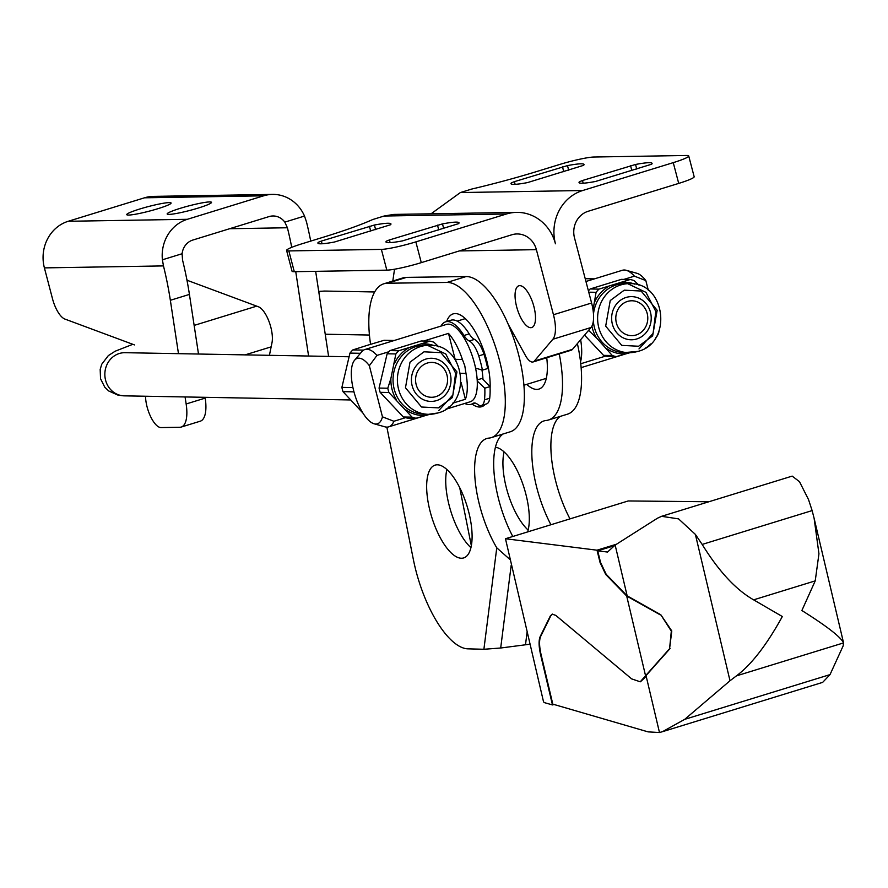 <?xml version="1.0" encoding="UTF-8"?>
<svg xmlns="http://www.w3.org/2000/svg" width="888" height="888" viewBox="0 0 888 888"><rect width="100%" height="100%" fill="white"/><g stroke="black" fill="none" stroke-linecap="round" stroke-linejoin="round"><path stroke-width="1.33" d="M321.345 241.081L318.315 242.291A37.762 3.83 -14.7 0 0 317.904 243.112A37.762 3.83 -14.7 0 0 321.056 243.8A37.762 3.83 -14.7 0 0 334.443 242.024L390.542 224.753A37.762 3.83 -14.7 0 0 390.953 223.943A37.762 3.83 -14.7 0 0 387.801 223.254A37.762 3.83 -14.7 0 0 374.414 225.03L321.345 241.081L322.055 243.767M389.41 239.949L386.38 241.159A37.762 3.83 -14.7 0 0 385.969 241.98A37.762 3.83 -14.7 0 0 389.133 242.668A37.762 3.83 -14.7 0 0 402.508 240.892L458.608 223.632A37.762 3.83 -14.7 0 0 459.029 222.81A37.762 3.83 -14.7 0 0 455.866 222.122A37.762 3.83 -14.7 0 0 442.479 223.898L389.41 239.949L390.121 242.635M582.473 180.519L579.442 181.74A37.762 3.83 -14.7 0 0 579.032 182.551A37.762 3.83 -14.7 0 0 582.195 183.239A37.762 3.83 -14.7 0 0 595.571 181.463L651.67 164.202A37.762 3.83 -14.7 0 0 652.092 163.381A37.762 3.83 -14.7 0 0 648.928 162.693A37.762 3.83 -14.7 0 0 635.542 164.469L582.473 180.519L583.183 183.206M514.407 181.652L511.377 182.861A37.762 3.83 -14.7 0 0 510.966 183.683A37.762 3.83 -14.7 0 0 514.119 184.371A37.762 3.83 -14.7 0 0 527.505 182.595L583.605 165.334A37.762 3.83 -14.7 0 0 584.015 164.513A37.762 3.83 -14.7 0 0 580.863 163.825A37.762 3.83 -14.7 0 0 567.476 165.601L514.407 181.652L515.118 184.338M533.888 306.526A21.845 8.325 -107.1 0 0 518.847 285.792A21.845 8.325 -107.1 0 0 516.661 306.815A21.845 8.325 -107.1 0 0 531.701 327.55A21.845 8.325 -107.1 0 0 533.888 306.526M459.318 250.938L536.385 249.661L553.457 314.741A26.973 10.279 72.9 0 1 552.858 339.249L534.354 361.072A16.184 6.172 72.9 0 1 533.1 361.949A16.184 6.172 72.9 0 1 525.452 355.5L508.18 324.209M392.807 281.03L394.527 269.219M552.858 339.249L590.997 327.517L572.494 349.339L534.354 361.072M590.997 327.517A26.973 10.279 -107.1 0 0 591.597 303.008L553.457 314.741M536.385 249.661A21.578 19.836 89 0 0 516.949 233.955A21.578 19.836 89 0 0 511.865 234.765L421.289 262.637L415.85 241.88L506.415 213.997A43.157 39.66 -91 0 1 516.594 212.376A43.157 39.66 -91 0 1 555.444 243.789A43.157 39.66 -91 0 1 582.695 190.52L673.259 162.637L678.71 183.405L588.134 211.288A21.578 19.836 89 0 0 574.514 237.917L591.597 303.008M516.594 212.376L393.717 214.419L384.104 216.028L372.671 219.547A107.892 10.945 -14.7 0 1 323.976 237.018L302.042 243.767A26.973 2.742 165.3 0 0 286.591 250.438L292.041 271.195A26.973 2.742 -14.7 0 0 294.294 271.695L386.824 270.152A26.973 2.742 -14.7 0 0 421.289 262.637M673.259 162.637A26.973 2.742 165.3 0 0 688.722 155.966A26.973 2.742 165.3 0 0 686.457 155.478L593.928 157.021A26.973 2.742 165.3 0 0 559.462 164.535L537.529 171.284A107.892 10.945 -14.7 0 1 471.817 189.033L460.384 192.552L431.057 213.797M533.1 361.949L571.239 350.205A16.184 6.172 -107.1 0 0 572.494 349.339M678.71 183.405A26.973 2.742 -14.7 0 0 694.161 176.734L688.722 155.966M415.85 241.88A26.973 2.742 165.3 0 1 381.374 249.384L288.844 250.927A26.973 2.742 165.3 0 1 286.591 250.438M559.251 353.901A80.919 30.836 72.9 0 1 548.44 420.024A80.919 30.836 72.9 0 1 546.142 420.49L545.998 420.512A70.13 26.729 72.9 0 0 544.011 420.912A70.13 26.729 72.9 0 0 536.985 488.4A70.13 26.729 72.9 0 0 550.926 524.753M577.378 343.578A80.919 30.836 72.9 0 1 567.51 414.163L548.44 420.024M491.231 437.64L510.3 431.768A80.919 30.836 -107.1 0 0 518.403 353.901A80.919 30.836 -107.1 0 0 466.111 276.557L447.041 282.428A80.919 30.836 72.9 0 1 499.334 359.762A80.919 30.836 72.9 0 1 491.231 437.64A80.919 30.836 72.9 0 1 488.944 438.095L488.789 438.117A70.13 26.729 72.9 0 0 486.802 438.517A70.13 26.729 72.9 0 0 479.786 506.005A70.13 26.729 72.9 0 0 496.769 547.829L483.893 649.272L500.688 648.007L529.914 644.211M430.236 511.843A48.551 18.504 72.9 0 1 435.098 465.123A48.551 18.504 72.9 0 1 468.52 511.211A48.551 18.504 72.9 0 1 463.658 557.93A48.551 18.504 72.9 0 1 430.236 511.843M470.94 547.674A48.551 18.504 72.9 0 1 449.306 505.971A48.551 18.504 72.9 0 1 446.886 469.508M446.631 321.545A48.551 18.504 72.9 0 1 453.146 313.886A48.551 18.504 72.9 0 1 486.569 359.973A48.551 18.504 72.9 0 1 490.098 388.067M483.893 649.272L467.898 648.839A80.919 30.836 72.9 0 1 416.139 571.506A80.919 30.836 72.9 0 1 413.442 559.873L386.857 427.106M509.867 559.418L496.769 547.829M512.787 536.485A70.13 26.729 72.9 0 1 498.856 500.133A70.13 26.729 72.9 0 1 503.085 433.988M560.295 416.383A70.13 26.729 -107.1 0 0 556.055 482.528A70.13 26.729 -107.1 0 0 569.985 518.881M471.362 545.687A80.919 30.836 72.9 0 1 470.64 542.257L459.707 487.656M527.627 531.923A48.551 18.504 -107.1 0 0 525.729 493.595A48.551 18.504 -107.1 0 0 495.415 447.252M504.084 451.903A48.551 18.504 -107.1 0 0 506.504 488.367A48.551 18.504 -107.1 0 0 528.149 530.069M406.538 277.367A86.314 32.889 -107.1 0 0 402.897 277.922L383.827 283.794A86.314 32.889 72.9 0 1 387.468 283.228L406.538 277.367L466.111 276.557M485.325 404.273A48.551 18.504 72.9 0 1 481.707 406.704A48.551 18.504 72.9 0 1 472.028 404.04M370.551 344.322A86.314 32.889 72.9 0 1 383.827 283.794M447.041 282.428L387.468 283.228M526.762 384.371A48.551 18.504 -107.1 0 0 538.916 389.088A48.551 18.504 -107.1 0 0 546.742 357.742M405.561 417.671L393.884 421.267A40.46 15.418 72.9 0 1 388.755 426.839A40.46 15.418 72.9 0 1 384.904 426.817L374.137 423.798A34.232 13.043 72.9 0 1 353.824 391.331A34.232 13.043 72.9 0 1 354.567 360.251A34.232 13.043 72.9 0 1 369.353 365.69L376.989 355.4L388.877 351.737M393.884 421.267L382.462 416.838A34.232 13.043 72.9 0 1 374.137 423.798M474.503 339.394L469.264 341.003A18.337 6.993 72.9 0 1 478.743 355.899A56.643 21.59 72.9 0 1 480.708 362.715A56.643 21.59 72.9 0 1 482.439 370.13L487.69 368.52A56.643 21.59 -107.1 0 0 485.947 361.094A56.643 21.59 -107.1 0 0 483.982 354.29A18.337 6.993 -107.1 0 0 474.503 339.394A18.337 6.993 72.9 0 1 469.219 333.877A43.157 16.45 -107.1 0 0 450.915 320.224L445.676 321.833A43.157 16.45 72.9 0 1 463.98 335.486L469.219 333.877M389.976 350.594L398.723 350.76L429.981 341.136L421.234 340.981L389.976 350.594A39.272 36.031 91 0 0 387.135 353.779L379.065 388.067A39.272 36.031 91 0 0 380.153 392.329L403.341 416.994A39.272 36.031 91 0 0 407.281 418.082L416.028 418.248A39.272 36.031 -89 0 1 412.088 417.149L388.9 392.485L380.153 392.329M590.187 288.966L598.934 289.133L630.191 279.509L621.445 279.354L590.187 288.966A39.272 36.031 91 0 0 588.411 290.876M481.962 369.996A40.46 15.418 72.9 0 1 482.961 379.254L490.043 386.58A56.643 21.59 -107.1 0 1 489.71 398.246A18.337 6.993 -107.1 0 1 486.657 403.874L481.418 405.483A18.337 6.993 72.9 0 1 477.511 404.284A18.337 6.993 72.9 0 0 473.604 403.096A18.337 6.993 72.9 0 0 472.838 403.463A43.157 16.45 72.9 0 1 471.062 404.329A43.157 16.45 72.9 0 1 464.801 403.441M482.961 379.254L482.084 378.421L477.189 379.931M445.632 409.335L470.274 401.753A40.46 15.418 -107.1 0 0 477.245 381.019A40.46 15.418 -107.1 0 0 475.568 368.12A40.46 15.418 -107.1 0 0 474.325 362.815A40.46 15.418 -107.1 0 0 446.464 324.409L364.946 349.506A40.46 15.418 72.9 0 1 376.989 355.4M423.687 341.025L448.496 333.389A40.46 15.418 72.9 0 1 462.404 359.474L464.79 365.756L465.989 373.437A40.46 15.418 72.9 0 1 465.39 399.256L452.658 403.174M645.842 347.708L646.175 347.608A40.46 15.418 -107.1 0 0 649.339 345.421A40.46 15.418 -107.1 0 0 650.06 344.444M605.771 356.044L580.752 363.747M580.541 361.838A40.46 15.418 -107.1 0 0 580.652 339.716M648.329 290.309L645.831 280.586A34.232 13.043 -107.1 0 0 636.996 273.315L626.218 270.296A40.46 15.418 -107.1 0 0 622.366 270.274L585.947 281.485M645.831 280.586L634.409 276.157A40.46 15.418 -107.1 0 0 626.218 270.296M394.25 340.493L384.06 340.304L367.987 345.11L352.802 349.928L363.592 350.116M425.885 359.074A21.578 19.802 91 0 0 412.143 385.703A21.578 19.802 91 0 0 436.541 400.599A21.578 19.802 91 0 0 450.283 373.97A21.578 19.802 91 0 0 425.885 359.074M626.096 297.447A21.578 19.802 91 0 0 612.354 324.076A21.578 19.802 91 0 0 636.752 338.972A21.578 19.802 91 0 0 650.493 312.343A21.578 19.802 91 0 0 626.096 297.447M482.439 370.13L475.568 368.12M477.245 381.019L484.793 388.189L490.043 386.58M484.793 388.189A56.643 21.59 72.9 0 1 484.471 399.855A18.337 6.993 72.9 0 1 481.418 405.483M440.992 326.096A43.157 16.45 72.9 0 1 445.676 321.833M469.264 341.003A18.337 6.993 72.9 0 1 463.98 335.486M354.567 360.251L361.782 351.692A40.46 15.418 72.9 0 1 364.946 349.506M588.278 290.365L589.088 290.11M623.909 279.398L634.409 276.157M382.462 416.838L369.353 365.69M448.496 333.389L455.255 359.729M461.083 382.462L465.39 399.256M460.639 373.337L465.989 373.437M462.404 359.474L455.366 359.34L455.611 360.273M655.289 338.372L656.554 336.863A34.232 13.043 -107.1 0 0 658.952 331.735L658.885 331.49M455.955 360.817A49.095 45.033 91 0 0 455.366 359.34M584.537 335.131L603.551 355.367A39.272 36.031 91 0 0 607.492 356.454L616.239 356.61A39.272 36.031 -89 0 1 612.298 355.522L596.525 337.928L589.11 330.858L588.167 330.847M594.461 278.854L585.214 278.688M353.957 391.852L342.99 391.652L362.903 413.053M360.439 353.291L349.961 353.102L341.891 387.39L352.925 387.59M448.895 406.915A39.272 36.031 91 0 1 447.286 408.624L446.076 409.046M429.848 414.308L416.028 418.248M403.341 416.994L412.088 417.149M379.065 388.067L387.801 388.223L390.898 378.432L395.87 353.935L387.135 353.779M429.981 341.136A39.272 36.031 -89 0 1 433.91 342.224L438.872 346.897M649.106 345.288A39.272 36.031 91 0 1 647.496 346.997L646.286 347.419M630.058 352.68L616.239 356.61M603.551 355.367L612.298 355.522M593.018 309.901L596.092 292.307L588.755 292.174M630.191 279.509A39.272 36.031 -89 0 1 634.132 280.597L639.083 285.27M352.802 349.928A39.272 36.031 91 0 0 349.961 353.102M342.99 391.652A39.272 36.031 -89 0 1 341.891 387.39M388.9 392.485A39.272 36.031 -89 0 1 387.801 388.223M395.87 353.935A39.272 36.031 -89 0 1 398.723 350.76M589.11 330.858A39.272 36.031 -89 0 1 588.866 330.025M596.092 292.307A39.272 36.031 -89 0 1 598.934 289.133M627.483 301.432A17.438 16.006 -89 0 1 647.197 313.475A17.438 16.006 -89 0 1 636.097 334.998A17.438 16.006 -89 0 1 616.383 322.966A17.438 16.006 -89 0 1 627.483 301.432M427.272 363.059A17.438 16.006 -89 0 1 446.986 375.102A17.438 16.006 -89 0 1 435.886 396.625A17.438 16.006 -89 0 1 416.161 384.593A17.438 16.006 -89 0 1 427.272 363.059M730.003 680.752L736.43 675.879C751.503 664.568 766.799 644.777 782.328 616.527L753.623 599.844C735.974 589.799 718.814 571.328 702.175 544.433L695.382 534.398L730.003 680.752L684.704 719.347L662.47 731.69L659.484 732.522L648.085 731.879L552.802 704.129L541.092 654.634C539.216 646.253 539.083 640.17 540.67 636.396L550.782 615.85L552.414 614.096M801.875 610.511C826.939 626.273 840.836 637.062 843.567 642.901L814.13 518.392L818.947 553.79L815.228 580.874L801.875 610.511M660.805 614.751L671.317 631.124L669.574 648.706L671.794 630.968L660.805 614.751L627.161 595.848L615.151 545.077L657.453 518.215L661.571 516.317L678.576 518.881L695.382 534.398M553.968 704.473L552.48 704.928L544.178 702.563L543.512 701.698L505.472 538.739L597.014 550.194L600.077 562.581L605.716 574.458L626.684 596.003L645.554 675.757L640.248 681.806L631.634 678.876L555.788 615.384L552.181 614.152L550.305 615.995L540.193 636.541C538.605 640.315 538.739 646.397 540.614 654.778L541.092 654.634M627.161 595.848L606.193 574.314L600.554 562.437L597.691 550.826L607.536 552.059L615.151 545.077M662.47 731.69L822.665 682.373L830.025 674.614L843.134 645.92L843.567 642.901L736.43 675.879M659.484 732.522L646.031 675.601L644.633 677.577M640.481 681.729L645.099 677.422M552.48 704.928L540.614 654.778M646.031 675.601L670.052 648.562M708.89 501.753L628.216 500.954L505.472 538.739M702.175 544.433L812.132 510.589L808.524 499.578L799.478 481.662L792.174 476.112L661.571 516.317M660.328 614.896L626.684 596.003M645.554 675.757L669.574 648.706M614.552 545.643L597.691 550.826M597.014 550.194L616.583 544.178M812.132 510.589L814.13 518.392M186.891 279.798A21.578 8.225 -107.1 0 0 188.822 280.908L258.397 306.76A21.578 8.225 72.9 0 1 270.796 327.095A21.578 8.225 72.9 0 1 271.983 342.79L269.863 353.113A21.578 8.225 -107.1 0 0 269.552 355.322M209.59 201.92A22.933 2.331 -14.7 0 0 184.415 207.093A22.933 2.331 -14.7 0 0 167.155 213.975A22.933 2.331 -14.7 0 0 169.064 214.397A22.933 2.331 -14.7 0 0 194.239 209.235A22.933 2.331 -14.7 0 0 211.511 202.342A22.933 2.331 -14.7 0 0 209.59 201.92M169.175 202.597A22.933 2.331 -14.7 0 0 144 207.759A22.933 2.331 -14.7 0 0 126.74 214.652A22.933 2.331 -14.7 0 0 128.649 215.063A22.933 2.331 -14.7 0 0 153.824 209.901A22.933 2.331 -14.7 0 0 171.095 203.019A22.933 2.331 -14.7 0 0 169.175 202.597M185.07 396.947L186.147 403.973A32.368 12.332 72.9 0 1 181.219 427.05A32.368 12.332 72.9 0 1 179.876 427.261L161.072 427.583A21.578 8.225 72.9 0 1 147.108 406.959A21.578 8.225 72.9 0 1 145.521 396.237M308.591 356.033L295.748 271.661M291.73 247.341A161.838 61.672 -107.1 0 0 287.412 227.761L229.659 228.716M315.662 271.339L328.604 356.388M144.511 197.802L263.625 195.815A37.762 34.699 -91 0 1 272.527 194.405L153.413 196.381A37.762 34.699 89 0 0 144.511 197.802L68.232 221.279A37.762 34.699 89 0 0 44.4 267.887L52.492 298.723A21.578 8.225 72.9 0 0 64.88 319.058L134.454 344.91M182.107 253.735L162.404 259.796L163.47 265.912A161.838 61.672 72.9 0 1 170.352 300.288L189.422 294.416A161.838 61.672 72.9 0 0 182.54 260.04L182.107 253.735A16.184 14.874 -91 0 1 192.796 240.06L269.075 216.583A16.184 14.874 -91 0 1 272.894 215.973A16.184 14.874 -91 0 1 284.804 222.122L287.412 227.761M310.722 241.092A161.838 61.672 -107.1 0 0 306.482 221.889L304.506 216.062L284.804 222.122M162.404 259.796A37.762 34.699 -91 0 1 187.357 219.303L68.232 221.279M263.625 195.815L187.357 219.303M272.527 194.405A37.762 34.699 -91 0 1 304.506 216.062M189.422 294.416L198.501 354.035M205.095 397.313L205.206 398.101A32.368 12.332 72.9 0 1 200.288 421.19L181.219 427.05M170.352 300.288L178.477 353.668M582.695 190.52L460.384 192.552M384.104 216.028L506.415 213.997M381.374 249.384L386.824 270.152M511.377 182.861L511.721 184.193M568.686 170.207L567.476 165.601M563.769 171.717L562.493 166.844M579.442 181.74L579.786 183.061M636.752 169.075L635.542 164.469M631.845 170.585L630.558 165.712M438.783 230.014L437.495 225.141M443.689 228.505L442.479 223.898M386.38 241.159L386.724 242.48M370.707 231.146L369.43 226.274M375.624 229.637L374.414 225.03M318.315 242.291L318.659 243.612M294.294 271.695L288.844 250.927M500.688 648.007L511.211 565.101M527.084 632.223L525.507 644.644M421.822 343.9A35.875 32.912 -89 0 1 434.543 345.765M425.341 345.199A34.521 31.679 91 0 0 416.195 346.498A34.521 31.679 91 0 0 393.284 384.171A34.521 31.679 91 0 0 424.087 414.241L428.438 414.319A34.521 31.679 -89 0 1 397.646 384.26A34.521 31.679 -89 0 1 420.546 346.575A34.521 31.679 -89 0 1 429.692 345.277L425.341 345.199M622.033 282.273A35.875 32.912 -89 0 1 634.754 284.138M637.795 351.393A34.521 31.679 -89 0 1 628.649 352.691A34.521 31.679 -89 0 1 597.857 322.622A34.521 31.679 -89 0 1 620.756 284.948A34.521 31.679 -89 0 1 629.903 283.649L625.552 283.572A34.521 31.679 91 0 0 616.405 284.87A34.521 31.679 91 0 0 593.473 314.052M438.406 407.87L421.523 407.015L405.472 387.767L410.012 362.171L424.02 351.803L440.903 352.658L456.954 371.917L452.414 397.513L438.406 407.87M437.584 413.02A34.521 31.679 -89 0 1 428.438 414.319L437.84 412.987C472.627 404.44 465.534 343.956 429.692 345.277M638.616 346.242L621.733 345.388L605.683 326.129L610.234 300.544L624.242 290.176L641.114 291.031L657.164 310.289L652.625 335.886L638.616 346.242M478.743 355.899L483.982 354.29M484.471 399.855L489.71 398.246M474.436 402.974L472.838 403.463M425.741 415.506A35.875 32.912 -89 0 1 406.238 410.123M396.303 399.556A35.875 32.912 -89 0 1 390.898 378.432M394.35 363.747A35.875 32.912 -89 0 1 408.436 348.018M625.951 353.879A35.875 32.912 -89 0 1 606.46 348.496M596.525 337.928A35.875 32.912 -89 0 1 591.896 326.14M593.351 320.979A34.521 31.679 91 0 0 624.297 352.614L638.05 351.359C672.838 342.812 665.745 282.329 629.903 283.649M594.56 302.12A35.875 32.912 -89 0 1 608.646 286.391M374.669 291.963L325.252 291.064A21.578 19.802 91 0 0 319.536 291.875A21.578 19.802 91 0 0 318.825 292.119M350.394 399.955L124.253 395.848A21.578 19.802 -89 0 1 105.572 380.142A21.578 19.802 -89 0 1 119.314 353.513A21.578 19.802 -89 0 1 125.042 352.691L348.929 356.765M830.025 674.614L684.704 719.347M815.228 580.874L753.623 599.844M44.4 267.887L163.47 265.912M205.206 398.101L186.147 403.973M438.783 410.545L452.891 394.949L455.6 373.115L445.765 353.99L427.505 345.321M638.994 348.917L653.102 333.322L655.821 311.488L645.976 292.363L627.716 283.694M546.309 378.344L523.92 385.237M423.365 416.195L388.755 426.839M623.576 354.567L581.129 367.632M465.301 318.614L457.176 321.112M471.062 404.329L475.18 403.063M650.527 344.011L649.339 345.421M325.252 291.064L318.703 291.353M245.099 354.878L271.151 346.853M132.823 344.311L115.207 351.193L108.347 355.589L101.776 364.18L100.178 369.397L100.533 378.743L104.773 387.179L108.725 390.975L118.104 395.182L124.253 395.848M369.441 335.031L325.23 334.232M194.139 325.408L256.721 306.138"/></g></svg>
